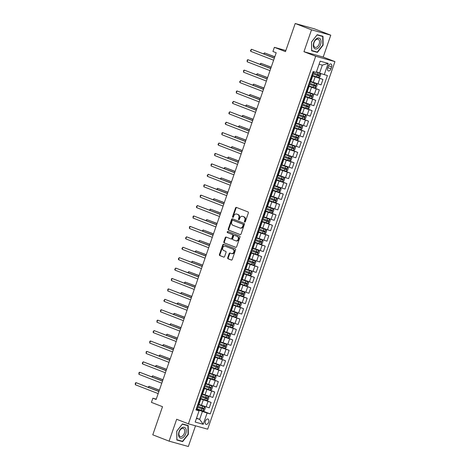 <?xml version="1.0" encoding="UTF-8"?>
<svg xmlns="http://www.w3.org/2000/svg" width="470" height="470" viewBox="0 0 470 470"><rect width="100%" height="100%" fill="white"/><g stroke="black" fill="none" stroke-linecap="round" stroke-linejoin="round"><path stroke-width="0.7" d="M244.682 222.063A0.605 0.482 -74.5 0 0 245.328 221.664L248.342 212.969A0.87 0.687 -74.5 0 0 247.984 211.905L236.451 207.429A0.87 0.687 -74.5 0 0 235.529 207.999L232.521 216.688A0.605 0.482 -74.5 0 0 233.414 217.04L233.807 215.912A2.773 2.197 -74.5 0 1 236.598 214.038A2.773 2.197 -74.5 0 1 236.763 214.091L237.72 214.461A2.773 2.197 -74.5 0 1 238.866 217.88L238.478 219.002A0.605 0.482 -74.5 0 0 239.371 219.349L239.765 218.227A2.773 2.197 -74.5 0 1 242.555 216.347A2.773 2.197 -74.5 0 1 242.72 216.406L243.677 216.776A2.773 2.197 -74.5 0 1 244.823 220.189L244.435 221.317A0.605 0.482 -74.5 0 0 244.682 222.063M208.674 422.154A2.826 1.721 111.2 0 0 208.028 419.052A2.826 1.721 111.2 0 0 205.343 421.226A2.826 1.721 111.2 0 0 205.983 424.322A2.826 1.721 111.2 0 0 208.674 422.154M227.721 257.725A0.87 0.687 -74.5 0 0 228.073 258.794L231.311 260.051A0.87 0.687 -74.5 0 0 232.233 259.481L235.576 249.829A0.87 0.687 -74.5 0 0 235.217 248.759L223.691 244.283A0.87 0.687 -74.5 0 0 222.768 244.852L219.425 254.505A0.87 0.687 -74.5 0 0 219.784 255.574L223.691 257.09A0.87 0.687 -74.5 0 0 224.613 256.52L226.041 252.39A0.87 0.687 -74.5 0 0 225.688 251.321L223.749 250.569A2.321 1.833 -74.5 0 1 222.762 247.802A2.321 1.833 -74.5 0 1 225.13 246.151A2.321 1.833 -74.5 0 1 225.265 246.192L232.856 249.141A2.321 1.833 -74.5 0 1 233.837 251.908A2.321 1.833 -74.5 0 1 231.475 253.565A2.321 1.833 -74.5 0 1 231.34 253.518L230.071 253.025A0.87 0.687 -74.5 0 0 229.149 253.594L227.721 257.725L228.238 257.871A0.87 0.687 -74.5 0 0 228.596 258.941L231.551 260.086M311.522 29.833L303.949 51.712L323.196 57.064L330.774 35.185L311.522 29.833L295.207 23.5L285.466 51.63L274.374 47.323L272.935 51.489L276.196 52.758L156.134 399.477L152.868 398.213L151.428 402.379L162.52 406.685L152.779 434.815L169.094 441.148L188.341 446.5L195.508 425.802M303.949 51.712L315.693 56.271L188.411 423.828L176.667 419.269L169.094 441.148M240.123 234.606A0.87 0.687 -74.5 0 0 241.045 234.037L244.388 224.384A0.87 0.687 -74.5 0 0 244.03 223.315L232.503 218.838A0.87 0.687 -74.5 0 0 231.575 219.408L228.232 229.066A0.87 0.687 -74.5 0 0 228.59 230.13L240.223 234.636M239.982 237.103L236.639 246.756A0.87 0.687 -74.5 0 1 235.717 247.326L224.184 242.849A0.87 0.687 -74.5 0 1 223.832 241.786L225.259 237.655A0.87 0.687 -74.5 0 1 226.182 237.086L230.858 238.901A0.87 0.687 -74.5 0 0 231.78 238.331L232.732 235.588A0.87 0.687 -74.5 0 0 232.374 234.524L227.509 232.632A0.605 0.482 -74.5 0 1 227.903 231.487L239.624 236.04A0.87 0.687 -74.5 0 1 239.982 237.103M295.207 23.5L314.459 28.852L330.774 35.185M328.371 66.1L327.737 67.933A2.738 1.668 111.2 0 0 328.36 70.935A2.738 1.668 111.2 0 0 330.962 68.832L331.597 66.999A2.738 1.668 111.2 0 0 330.974 63.996A2.738 1.668 111.2 0 0 328.371 66.1M315.693 56.271L334.94 61.623L207.664 429.18L188.411 423.828M328.166 63.397L324.271 74.648L319.582 73.056L322.32 65.136L328.166 63.397L320.158 61.165L316.263 72.421L313.114 71.546L195.937 409.928L199.08 410.804L196.113 409.423M198.904 409.505L210.243 413.911L327.42 75.523L324.271 74.648M210.243 413.911L207.094 413.036L203.199 424.287L195.185 422.06L199.08 410.804M323.196 57.064L334.94 61.623M156.246 399.153L152.868 398.213M285.854 50.513L274.374 47.323M322.32 65.136L319.095 64.237M319.582 73.056L316.457 71.845M196.542 418.147L199.662 419.358L202.405 411.444L196.243 409.047M202.511 399.089L211.112 402.426L209.232 407.843L198.957 404.429M211.112 402.426L199.85 398.63M206.118 388.666L214.72 392.009L212.839 397.426L202.564 394.013M214.72 392.009L203.457 388.214M209.726 378.25L218.327 381.587L216.447 387.01L206.171 383.596M218.327 381.587L207.064 377.792M213.333 367.834L221.934 371.171L220.06 376.588L209.785 373.174M221.934 371.171L210.672 367.376M216.94 357.412L225.541 360.754L223.667 366.171L213.392 362.758M225.541 360.754L214.279 356.959M220.547 346.995L229.149 350.332L227.274 355.755L216.999 352.341M229.149 350.332L217.886 346.537M224.155 336.579L232.756 339.916L230.882 345.332L220.606 341.919M232.756 339.916L221.493 336.12M227.762 326.156L236.363 329.499L234.489 334.916L224.214 331.503M236.363 329.499L225.101 325.704M231.369 315.74L239.97 319.077L238.096 324.5L227.821 321.086M239.97 319.077L228.708 315.282M234.976 305.324L243.578 308.661L241.703 314.078L231.428 310.664M243.578 308.661L232.315 304.865M238.584 294.901L247.185 298.244L245.311 303.661L235.035 300.248M247.185 298.244L235.922 294.449M242.191 284.485L250.792 287.822L248.918 293.245L238.643 289.831M250.792 287.822L239.536 284.027M245.798 274.069L254.399 277.406L252.525 282.822L242.25 279.409M254.399 277.406L243.143 273.611M249.411 263.647L258.012 266.989L256.132 272.406L245.857 268.993M258.012 266.989L246.75 263.194M253.019 253.23L261.62 256.567L259.74 261.99L249.464 258.576M261.62 256.567L250.357 252.772M256.626 242.814L265.227 246.151L263.347 251.567L253.072 248.154M265.227 246.151L253.964 242.356M260.233 232.392L268.834 235.734L266.954 241.151L256.679 237.738M268.834 235.734L257.572 231.939M263.84 221.975L272.441 225.312L270.567 230.735L260.292 227.321M272.441 225.312L261.179 221.517M267.448 211.559L276.049 214.896L274.175 220.312L263.899 216.899M276.049 214.896L264.786 211.101M271.055 201.137L279.656 204.479L277.782 209.896L267.506 206.483M279.656 204.479L268.394 200.684M274.662 190.72L283.263 194.057L281.389 199.48L271.114 196.066M283.263 194.057L272.001 190.262M278.269 180.304L286.87 183.641L284.996 189.058L274.721 185.644M286.87 183.641L275.608 179.846M281.877 169.882L290.478 173.224L288.603 178.641L278.328 175.228M290.478 173.224L279.215 169.429M285.484 159.465L294.085 162.802L292.211 168.225L281.935 164.811M294.085 162.802L282.822 159.007M289.091 149.049L297.692 152.386L295.818 157.803L285.543 154.389M297.692 152.386L286.43 148.59M292.698 138.627L301.299 141.969L299.425 147.386L289.15 143.973M301.299 141.969L290.043 138.174M296.306 128.21L304.907 131.547L303.032 136.97L292.757 133.556M304.907 131.547L293.65 127.752M299.919 117.794L308.52 121.131L306.64 126.548L296.364 123.134M308.52 121.131L297.257 117.336M303.526 107.371L312.127 110.714L310.247 116.131L299.972 112.718M312.127 110.714L300.865 106.919M307.133 96.955L315.734 100.298L313.854 105.715L303.579 102.301M315.734 100.298L304.472 96.497M310.74 86.539L319.341 89.876L317.462 95.293L307.186 91.879M319.341 89.876L308.079 86.081M314.348 76.122L322.949 79.459L321.069 84.876L310.799 81.463M322.949 79.459L311.686 75.664M196.431 418.459L199.662 419.358L203.199 424.287M311.557 76.04L312.515 76.498L311.475 76.269M312.515 76.498L310.641 81.915L309.601 81.686M307.95 86.457L308.907 86.915L307.868 86.686M308.907 86.915L307.033 92.332L305.994 92.102M304.343 96.873L305.3 97.337L304.26 97.108M305.3 97.337L303.426 102.754L302.386 102.525M300.735 107.295L301.693 107.753L300.653 107.524M301.693 107.753L299.819 113.17L298.779 112.941M297.128 117.712L298.086 118.17L297.046 117.941M298.086 118.17L296.212 123.587L295.172 123.357M293.515 128.128L294.478 128.592L293.439 128.363M294.478 128.592L292.599 134.009L291.565 133.78M289.908 138.55L290.871 139.008L289.831 138.779M290.871 139.008L288.991 144.425L287.951 144.196M286.3 148.966L287.264 149.425L286.224 149.196M287.264 149.425L285.384 154.841L284.344 154.612M282.693 159.383L283.657 159.847L282.617 159.618M283.657 159.847L281.777 165.264L280.737 165.035M279.086 169.805L280.044 170.263L279.01 170.034M280.044 170.263L278.17 175.68L277.13 175.451M275.479 180.221L276.436 180.68L275.402 180.451M276.436 180.68L274.562 186.096L273.522 185.867M271.872 190.638L272.829 191.102L271.789 190.873M272.829 191.102L270.955 196.519L269.915 196.29M268.264 201.06L269.222 201.518L268.182 201.289M269.222 201.518L267.348 206.935L266.308 206.706M264.657 211.476L265.615 211.935L264.575 211.706M265.615 211.935L263.74 217.351L262.701 217.122M261.05 221.893L262.007 222.357L260.968 222.128M262.007 222.357L260.133 227.774L259.093 227.545M257.442 232.315L258.4 232.773L257.36 232.544M258.4 232.773L256.526 238.19L255.486 237.961M253.835 242.732L254.793 243.19L253.753 242.961M254.793 243.19L252.919 248.607L251.879 248.377M250.228 253.148L251.186 253.612L250.146 253.383M251.186 253.612L249.312 259.029L248.272 258.8M246.621 263.57L247.578 264.028L246.538 263.799M247.578 264.028L245.704 269.445L244.664 269.216M243.008 273.987L243.971 274.445L242.931 274.216M243.971 274.445L242.091 279.862L241.057 279.632M239.4 284.403L240.364 284.867L239.324 284.638M240.364 284.867L238.484 290.284L237.444 290.055M235.793 294.825L236.757 295.283L235.717 295.054M236.757 295.283L234.877 300.7L233.837 300.471M232.186 305.241L233.149 305.7L232.109 305.471M233.149 305.7L231.269 311.116L230.23 310.887M228.579 315.658L229.542 316.122L228.502 315.893M229.542 316.122L227.662 321.539L226.622 321.31M224.971 326.08L225.929 326.538L224.895 326.309M225.929 326.538L224.055 331.955L223.015 331.726M221.364 336.497L222.322 336.955L221.282 336.726M222.322 336.955L220.448 342.372L219.408 342.142M217.757 346.913L218.714 347.377L217.675 347.148M218.714 347.377L216.84 352.794L215.8 352.565M214.15 357.335L215.107 357.793L214.067 357.564M215.107 357.793L213.233 363.21L212.193 362.981M210.542 367.752L211.5 368.21L210.46 367.981M211.5 368.21L209.626 373.627L208.586 373.397M206.935 378.168L207.893 378.632L206.853 378.403M207.893 378.632L206.019 384.049L204.979 383.82M203.328 388.59L204.286 389.048L203.246 388.819M204.286 389.048L202.411 394.465L201.371 394.236M199.721 399.007L200.678 399.465L199.638 399.236M200.678 399.465L198.804 404.882L197.764 404.652M202.405 411.444L207.094 413.036M311.528 41.942L311.639 50.789L317.438 52.399L323.119 45.161L323.007 36.313L317.209 34.704L311.528 41.942M182.654 441.63L188.341 434.392L188.223 425.544L182.43 423.934L176.743 431.166L176.855 440.02L182.654 441.63L180.039 440.613M322.808 45.044L323.119 45.161M314.818 51.383L317.438 52.399M185.562 424.804L187.918 425.72L188.029 434.292L188.341 434.392M245.005 222.046A0.605 0.482 -74.5 0 1 244.952 221.458L245.34 220.336A2.773 2.197 -74.5 0 0 244.2 216.923L243.677 216.776M242.908 216.459A2.773 2.197 -74.5 0 1 243.072 216.494A2.773 2.197 -74.5 0 1 243.237 216.547L244.2 216.923M236.951 214.144A2.773 2.197 -74.5 0 1 237.121 214.179A2.773 2.197 -74.5 0 1 237.28 214.238L238.243 214.608A2.773 2.197 -74.5 0 1 239.389 218.021L238.995 219.149A0.605 0.482 -74.5 0 0 239.048 219.731M236.733 207.534A0.87 0.687 -74.5 0 0 236.052 208.139L233.038 216.834A0.605 0.482 -74.5 0 0 233.096 217.422M232.785 218.95A0.87 0.687 -74.5 0 0 232.098 219.555L228.755 229.207A0.87 0.687 -74.5 0 0 229.113 230.276L240.358 234.642M243.178 224.936A0.605 0.482 -74.5 0 0 242.931 224.19L232.809 220.26A0.605 0.482 -74.5 0 0 232.162 220.659L231.751 221.846A2.773 2.197 -74.5 0 0 232.897 225.259L239.812 227.944A2.773 2.197 -74.5 0 0 239.976 227.997A2.773 2.197 -74.5 0 0 242.767 226.123L243.178 224.936L243.701 225.077A0.605 0.482 -74.5 0 0 243.448 224.331L242.931 224.19M233.255 220.383A0.605 0.482 -74.5 0 1 233.332 220.407L243.448 224.331M240.334 228.085A2.773 2.197 -74.5 0 0 240.499 228.144A2.773 2.197 -74.5 0 0 243.29 226.264L242.767 226.123M243.701 225.077L243.29 226.264M235.958 247.361L224.184 242.849M226.464 237.191A0.87 0.687 -74.5 0 0 225.782 237.797L224.349 241.933A0.87 0.687 -74.5 0 0 224.707 242.996M230.964 238.93L231.381 239.042A0.87 0.687 -74.5 0 0 232.303 238.472L233.255 235.734A0.87 0.687 -74.5 0 0 232.897 234.665L227.509 232.632M228.22 231.61A0.605 0.482 -74.5 0 0 228.026 232.779M235.711 240.781A2.321 1.833 -74.5 0 0 235.846 240.828A2.321 1.833 -74.5 0 0 238.214 239.171A2.321 1.833 -74.5 0 0 237.227 236.404L234.554 235.37A0.87 0.687 -74.5 0 0 233.631 235.94L232.679 238.678A0.87 0.687 -74.5 0 0 233.038 239.747L235.711 240.781M236.234 240.928A2.321 1.833 -74.5 0 0 236.369 240.975A2.321 1.833 -74.5 0 0 238.731 239.318A2.321 1.833 -74.5 0 0 237.75 236.551L237.227 236.404M234.971 235.482A0.87 0.687 -74.5 0 1 235.071 235.511L237.75 236.551M230.353 253.136A0.87 0.687 -74.5 0 0 229.671 253.741L228.238 257.871M231.857 253.659A2.321 1.833 -74.5 0 0 231.998 253.706A2.321 1.833 -74.5 0 0 234.36 252.049A2.321 1.833 -74.5 0 0 233.373 249.282L232.856 249.141M225.506 246.262A2.321 1.833 -74.5 0 1 225.647 246.292A2.321 1.833 -74.5 0 1 225.782 246.339L233.373 249.282M223.973 244.394A0.87 0.687 -74.5 0 0 223.285 244.999L219.942 254.652A0.87 0.687 -74.5 0 0 220.301 255.715L223.926 257.125M311.833 75.235A6.756 0.323 -160.9 0 0 312.603 75.511L318.572 77.55L319.9 77.004L320.769 74.501L320.017 73.379L316.351 72.151M320.017 73.379L316.369 72.098M312.38 73.655A6.756 0.323 19.1 0 0 313.149 73.925L318.648 75.823L318.995 74.824L313.496 72.926A6.756 0.323 -160.9 0 1 312.726 72.65M274.815 56.752L264.475 52.881L264.081 54.021M318.055 74.46L317.708 75.459L312.403 73.602M274.768 56.882L264.475 52.881L263.605 53.839M274.374 58.016L251.468 49.268L274.333 58.145M250.745 51.348L250.504 50.502L251.468 49.268L250.745 51.348L273.611 60.225M308.226 85.658A6.756 0.323 -160.9 0 0 308.996 85.928L314.965 87.966L316.292 87.42L317.156 84.923L316.404 83.801L310.664 81.839M316.404 83.801L310.682 81.786M308.772 84.071A6.756 0.323 19.1 0 0 309.542 84.342L315.041 86.245L315.388 85.24L309.889 83.343A6.756 0.323 -160.9 0 1 309.119 83.073M271.202 67.169L260.868 63.303L260.474 64.437M314.448 84.876L314.101 85.881L308.796 84.018M271.161 67.298L260.868 63.303L259.998 64.255M304.619 96.074A6.756 0.323 -160.9 0 0 305.388 96.344L311.357 98.383L312.685 97.842L313.549 95.34L312.797 94.217L307.057 92.255M312.797 94.217L307.075 92.208M305.165 94.488A6.756 0.323 19.1 0 0 305.935 94.764L311.434 96.661L311.78 95.663L306.281 93.759A6.756 0.323 -160.9 0 1 305.512 93.489M267.595 77.591L257.26 73.72L256.867 74.853M310.84 95.298L310.494 96.297L305.183 94.435M267.553 77.715L257.26 73.72L256.391 74.671M301.012 106.49A6.756 0.323 -160.9 0 0 301.781 106.766L307.75 108.805L309.078 108.259L309.941 105.756L309.19 104.634L303.45 102.677M309.19 104.634L303.467 102.625M301.558 104.91A6.756 0.323 19.1 0 0 302.328 105.18L307.827 107.078L308.173 106.079L302.674 104.181A6.756 0.323 -160.9 0 1 301.904 103.905M263.987 88.008L253.653 84.136L253.254 85.276M307.233 105.715L306.887 106.713L301.576 104.857M263.946 88.137L253.653 84.136L252.784 85.094M270.767 68.432L247.86 59.684L270.726 68.561M247.138 61.77L247.185 60.09L247.86 59.684L247.138 61.77L270.003 70.647M267.16 78.854L244.253 70.1L267.113 78.978M243.53 72.186L243.578 70.506L244.253 70.1L243.53 72.186L266.396 81.063M263.553 89.271L240.646 80.523L263.505 89.4M239.923 82.603L239.682 81.757L240.646 80.523L239.923 82.603L262.789 91.48M297.404 116.913A6.756 0.323 -160.9 0 0 298.174 117.183L304.143 119.221L305.471 118.675L306.334 116.178L305.582 115.056L299.842 113.094M305.582 115.056L299.86 113.041M297.951 115.326A6.756 0.323 19.1 0 0 298.72 115.597L304.219 117.5L304.566 116.495L299.067 114.598A6.756 0.323 -160.9 0 1 298.297 114.328M260.38 98.424L250.04 94.558L249.646 95.692M303.626 116.131L303.279 117.136L297.968 115.273M260.339 98.553L250.04 94.558L249.176 95.51M259.945 99.687L237.039 90.939L259.898 99.816M236.316 93.025L236.363 91.344L237.039 90.939L236.316 93.025L259.182 101.902M317.262 48.663A5.74 3.502 111.2 0 0 321.057 41.607A5.74 3.502 111.2 0 0 317.127 38.34A5.74 3.502 111.2 0 0 313.326 45.396A5.74 3.502 111.2 0 0 317.262 48.663M316.651 47.176A4.348 2.65 111.2 0 0 319.418 43.023A4.348 2.65 111.2 0 0 318.172 39.222A4.348 2.65 111.2 0 0 316.551 39.363A4.348 2.65 111.2 0 0 313.778 43.522A4.348 2.65 111.2 0 0 315.023 47.323A4.348 2.65 111.2 0 0 316.651 47.176M311.575 41.942L317.086 34.927L322.702 36.49L322.808 45.061L317.303 52.076L311.686 50.513L311.539 41.924M320.346 35.573L322.702 36.49M179.029 431.789A5.74 3.502 111.2 0 0 180.533 438.146A5.74 3.502 111.2 0 0 185.791 433.669A5.74 3.502 111.2 0 0 184.287 427.312A5.74 3.502 111.2 0 0 179.029 431.789M179.258 431.789A4.348 2.65 111.2 0 0 180.245 436.548A4.348 2.65 111.2 0 0 184.375 433.211A4.348 2.65 111.2 0 0 183.388 428.446A4.348 2.65 111.2 0 0 179.258 431.789M188.029 434.292L182.519 441.306L176.902 439.744L176.796 431.166L182.301 424.157L187.918 425.72M293.797 127.329A6.756 0.323 -160.9 0 0 294.567 127.599L300.536 129.638L301.863 129.097L302.727 126.594L301.975 125.472L296.235 123.51M301.975 125.472L296.253 123.463M294.343 125.743A6.756 0.323 19.1 0 0 295.113 126.019L300.612 127.916L300.959 126.918L295.46 125.014A6.756 0.323 -160.9 0 1 294.69 124.744M256.773 108.846L246.433 104.975L246.039 106.108M300.019 126.553L299.672 127.552L294.361 125.69M256.732 108.969L246.433 104.975L245.569 105.926M290.19 137.745A6.756 0.323 -160.9 0 0 290.959 138.021L296.923 140.06L298.256 139.514L299.12 137.011L298.368 135.889L292.628 133.932M298.368 135.889L292.646 133.88M290.736 136.165A6.756 0.323 19.1 0 0 291.506 136.435L297.005 138.333L297.351 137.334L291.852 135.436A6.756 0.323 -160.9 0 1 291.083 135.16M253.166 119.263L242.826 115.391L242.432 116.531M296.411 136.97L296.065 137.969L290.754 136.112M253.124 119.392L242.826 115.391L241.962 116.349M286.583 148.167A6.756 0.323 -160.9 0 0 287.352 148.438L293.315 150.476L294.649 149.93L295.512 147.433L294.761 146.311L289.021 144.349M294.761 146.311L289.038 144.296M287.129 146.581A6.756 0.323 19.1 0 0 287.899 146.852L293.397 148.755L293.744 147.75L288.245 145.853A6.756 0.323 -160.9 0 1 287.476 145.583M249.558 129.679L239.218 125.813L238.825 126.947M292.804 147.386L292.458 148.391L287.147 146.528M249.517 129.808L239.218 125.813L238.355 126.765M282.975 158.584A6.756 0.323 -160.9 0 0 283.739 158.854L289.708 160.893L291.042 160.352L291.905 157.85L291.153 156.727L285.413 154.765M291.153 156.727L285.431 154.718M283.522 156.998A6.756 0.323 19.1 0 0 284.291 157.274L289.79 159.171L290.131 158.173L284.638 156.269A6.756 0.323 -160.9 0 1 283.868 155.999M245.951 140.101L235.611 136.23L235.217 137.363M289.197 157.808L288.85 158.807L283.539 156.945M245.91 140.225L235.611 136.23L234.747 137.181M279.362 169A6.756 0.323 -160.9 0 0 280.132 169.27L286.101 171.315L287.434 170.769L288.298 168.266L287.546 167.144L281.806 165.187M287.546 167.144L281.824 165.135M279.914 167.42A6.756 0.323 19.1 0 0 280.684 167.69L286.177 169.588L286.524 168.589L281.031 166.691A6.756 0.323 -160.9 0 1 280.261 166.415M242.344 150.518L232.004 146.646L231.61 147.786M285.59 168.225L285.243 169.224L279.932 167.367M242.297 150.647L232.004 146.646L231.14 147.603M256.338 110.109L233.425 101.356L256.291 110.233M232.709 103.441L232.468 102.595L233.425 101.356L232.709 103.441L255.568 112.318M252.731 120.526L229.818 111.778L252.684 120.655M229.101 113.858L228.855 113.012L229.818 111.778L229.101 113.858L251.961 122.735M249.124 130.942L226.211 122.194L249.077 131.071M225.494 124.28L225.248 123.434L226.211 122.194L225.494 124.28L248.354 133.157M245.51 141.364L222.604 132.611L245.469 141.488M221.881 134.696L221.928 133.016L222.604 132.611L221.881 134.696L244.747 143.573M241.903 151.781L218.996 143.033L241.862 151.91M218.274 145.113L218.033 144.267L218.996 143.033L218.274 145.113L241.139 153.99M275.755 179.422A6.756 0.323 -160.9 0 0 276.524 179.693L282.493 181.731L283.821 181.185L284.691 178.688L283.939 177.566L278.199 175.604M283.939 177.566L278.216 175.551M276.307 177.836A6.756 0.323 19.1 0 0 277.077 178.107L282.57 180.01L282.916 179.005L277.423 177.108A6.756 0.323 -160.9 0 1 276.654 176.838M238.737 160.934L228.397 157.068L228.003 158.202M281.982 178.641L281.636 179.646L276.325 177.783M238.689 161.063L228.397 157.068L227.533 158.02M238.296 162.197L215.389 153.449L238.255 162.326M214.667 155.535L214.714 153.855L215.389 153.449L214.667 155.535L237.532 164.412M272.148 189.839A6.756 0.323 -160.9 0 0 272.917 190.109L278.886 192.148L280.214 191.607L281.084 189.105L280.332 187.982L274.592 186.02M280.332 187.982L274.609 185.973M272.7 188.253A6.756 0.323 19.1 0 0 273.47 188.529L278.963 190.426L279.309 189.428L273.816 187.524A6.756 0.323 -160.9 0 1 273.046 187.254M235.129 171.356L224.789 167.484L224.396 168.618M278.369 189.063L278.029 190.062L272.718 188.2M235.082 171.48L224.789 167.484L223.926 168.436M234.689 172.619L211.782 163.866L234.648 172.743M211.059 165.951L211.106 164.271L211.782 163.866L211.059 165.951L233.925 174.828M268.54 200.255A6.756 0.323 -160.9 0 0 269.31 200.525L275.279 202.57L276.607 202.024L277.476 199.521L276.724 198.399L270.984 196.442M276.724 198.399L271.002 196.389M269.093 198.675A6.756 0.323 19.1 0 0 269.862 198.945L275.355 200.843L275.702 199.844L270.203 197.946A6.756 0.323 -160.9 0 1 269.439 197.67M231.522 181.772L221.182 177.901L220.788 179.041M274.762 199.48L274.415 200.479L269.11 198.622M231.475 181.902L221.182 177.901L220.318 178.858M231.081 183.036L208.175 174.288L231.04 183.165M207.452 176.368L207.211 175.522L208.175 174.288L207.452 176.368L230.318 185.245M264.933 210.672A6.756 0.323 -160.9 0 0 265.703 210.948L271.672 212.986L273 212.44L273.869 209.943L273.117 208.821L267.371 206.859M273.117 208.821L267.395 206.806M265.485 209.091A6.756 0.323 19.1 0 0 266.249 209.362L271.748 211.265L272.095 210.26L266.596 208.363A6.756 0.323 -160.9 0 1 265.826 208.093M227.915 192.189L217.575 188.323L217.181 189.457M271.155 209.896L270.808 210.901L265.503 209.038M227.868 192.318L217.575 188.323L216.711 189.275M227.474 193.452L204.567 184.704L227.433 193.581M203.845 186.79L203.892 185.109L204.567 184.704L203.845 186.79L226.71 195.667M261.326 221.094A6.756 0.323 -160.9 0 0 262.096 221.364L268.065 223.403L269.392 222.862L270.262 220.359L269.51 219.237L263.764 217.275M269.51 219.237L263.782 217.222M261.872 219.508A6.756 0.323 19.1 0 0 262.642 219.784L268.141 221.681L268.488 220.683L262.988 218.779A6.756 0.323 -160.9 0 1 262.219 218.509M224.308 202.611L213.968 198.739L213.574 199.873M267.548 220.318L267.201 221.317L261.896 219.455M224.261 202.734L213.968 198.739L213.104 199.691M223.867 203.874L200.96 195.121L223.826 203.998M200.238 197.206L200.285 195.526L200.96 195.121L200.238 197.206L223.103 206.083M257.719 231.51A6.756 0.323 -160.9 0 0 258.488 231.78L264.457 233.825L265.785 233.279L266.649 230.776L265.897 229.654L260.157 227.697M265.897 229.654L260.174 227.645M258.265 229.93A6.756 0.323 19.1 0 0 259.035 230.2L264.534 232.098L264.88 231.099L259.381 229.201A6.756 0.323 -160.9 0 1 258.612 228.925M220.694 213.028L210.36 209.156L209.967 210.296M263.94 230.735L263.594 231.734L258.288 229.877M220.653 213.157L210.36 209.156L209.491 210.113M220.26 214.291L197.353 205.543L220.219 214.42M196.63 207.623L196.389 206.776L197.353 205.543L196.63 207.623L219.496 216.5M254.111 241.927A6.756 0.323 -160.9 0 0 254.881 242.203L260.85 244.241L262.178 243.695L263.041 241.198L262.289 240.076L256.55 238.114M262.289 240.076L256.567 238.061M254.658 240.346A6.756 0.323 19.1 0 0 255.427 240.617L260.926 242.52L261.273 241.515L255.774 239.618A6.756 0.323 -160.9 0 1 255.004 239.347M217.087 223.444L206.753 219.578L206.359 220.712M260.333 241.151L259.986 242.156L254.675 240.293M217.046 223.573L206.753 219.578L205.883 220.53M250.504 252.349A6.756 0.323 -160.9 0 0 251.274 252.619L257.243 254.658L258.571 254.117L259.434 251.614L258.682 250.492L252.942 248.53M258.682 250.492L252.96 248.477M251.05 250.763A6.756 0.323 19.1 0 0 251.82 251.039L257.319 252.936L257.666 251.938L252.167 250.034A6.756 0.323 -160.9 0 1 251.397 249.764M213.48 233.866L203.146 229.995L202.746 231.128M256.726 251.573L256.379 252.572L251.068 250.71M213.439 233.989L203.146 229.995L202.276 230.946M246.897 262.765A6.756 0.323 -160.9 0 0 247.667 263.036L253.636 265.08L254.963 264.534L255.827 262.031L255.075 260.909L249.335 258.952M255.075 260.909L249.353 258.899M247.443 261.185A6.756 0.323 19.1 0 0 248.213 261.455L253.712 263.353L254.059 262.354L248.56 260.456A6.756 0.323 -160.9 0 1 247.79 260.18M209.873 244.283L199.533 240.411L199.139 241.551M253.118 261.99L252.772 262.988L247.461 261.132M209.832 244.412L199.533 240.411L198.669 241.368M243.29 273.182A6.756 0.323 -160.9 0 0 244.059 273.458L250.028 275.496L251.356 274.95L252.22 272.453L251.468 271.331L245.728 269.369M251.468 271.331L245.745 269.316M243.836 271.601A6.756 0.323 19.1 0 0 244.606 271.872L250.105 273.775L250.451 272.77L244.952 270.873A6.756 0.323 -160.9 0 1 244.183 270.603M206.265 254.699L195.925 250.833L195.532 251.967M249.511 272.406L249.165 273.405L243.854 271.548M206.224 254.828L195.925 250.833L195.062 251.785M239.682 283.604A6.756 0.323 -160.9 0 0 240.452 283.874L246.415 285.913L247.749 285.372L248.612 282.87L247.86 281.747L242.121 279.785M247.86 281.747L242.138 279.732M240.229 282.018A6.756 0.323 19.1 0 0 240.998 282.294L246.497 284.191L246.844 283.193L241.345 281.289A6.756 0.323 -160.9 0 1 240.575 281.019M202.658 265.121L192.318 261.25L191.925 262.383M245.904 282.828L245.557 283.827L240.246 281.965M202.617 265.245L192.318 261.25L191.454 262.201M236.075 294.02A6.756 0.323 -160.9 0 0 236.845 294.291L242.808 296.335L244.142 295.789L245.005 293.286L244.253 292.164L238.513 290.207M244.253 292.164L238.531 290.154M236.621 292.44A6.756 0.323 19.1 0 0 237.391 292.71L242.89 294.608L243.237 293.609L237.738 291.711A6.756 0.323 -160.9 0 1 236.968 291.435M199.051 275.538L188.711 271.666L188.317 272.806M242.297 293.245L241.95 294.243L236.639 292.387M199.01 275.667L188.711 271.666L187.847 272.624M232.468 304.437A6.756 0.323 -160.9 0 0 233.232 304.713L239.201 306.751L240.534 306.205L241.398 303.708L240.646 302.586L234.906 300.624M240.646 302.586L234.924 300.571M233.014 302.856A6.756 0.323 19.1 0 0 233.784 303.127L239.283 305.03L239.63 304.025L234.131 302.128A6.756 0.323 -160.9 0 1 233.361 301.857M195.444 285.954L185.104 282.088L184.71 283.222M238.689 303.661L238.343 304.66L233.032 302.803M195.403 286.083L185.104 282.088L184.24 283.04M228.855 314.859A6.756 0.323 -160.9 0 0 229.624 315.129L235.593 317.168L236.927 316.627L237.791 314.124L237.039 313.002L231.299 311.04M237.039 313.002L231.316 310.987M229.407 313.273A6.756 0.323 19.1 0 0 230.177 313.549L235.67 315.446L236.016 314.448L230.523 312.544A6.756 0.323 -160.9 0 1 229.754 312.274M191.836 296.376L181.496 292.505L181.103 293.638M235.082 314.083L234.736 315.082L229.425 313.22M191.789 296.5L181.496 292.505L180.633 293.456M225.248 325.275A6.756 0.323 -160.9 0 0 226.017 325.546L231.986 327.59L233.314 327.044L234.183 324.541L233.431 323.419L227.692 321.462M233.431 323.419L227.709 321.41M225.8 323.695A6.756 0.323 19.1 0 0 226.569 323.965L232.062 325.863L232.409 324.864L226.916 322.966A6.756 0.323 -160.9 0 1 226.146 322.69M188.229 306.793L177.889 302.921L177.496 304.061M231.475 324.5L231.128 325.498L225.817 323.642M188.182 306.922L177.889 302.921L177.025 303.879M216.652 224.707L193.746 215.959L216.605 224.836M193.023 218.045L193.07 216.364L193.746 215.959L193.023 218.045L215.889 226.922M213.045 235.129L190.138 226.376L212.998 235.253M189.416 228.461L189.463 226.781L190.138 226.376L189.416 228.461L212.281 237.338M209.438 245.546L186.531 236.798L209.391 245.675M185.809 238.878L185.568 238.032L186.531 236.798L185.809 238.878L208.674 247.755M205.831 255.962L182.918 247.214L205.784 256.091M182.201 249.3L181.961 248.454L182.918 247.214L182.201 249.3L205.061 258.177M202.223 266.384L179.311 257.63L202.176 266.508M178.594 259.716L178.347 258.87L179.311 257.63L178.594 259.716L201.454 268.593M198.616 276.801L175.704 268.053L198.569 276.93M174.987 270.132L174.74 269.287L175.704 268.053L174.987 270.132L197.846 279.01M195.003 287.217L172.096 278.469L194.962 287.346M171.374 280.555L171.421 278.875L172.096 278.469L171.374 280.555L194.239 289.432M191.396 297.639L168.489 288.886L191.355 297.763M167.767 290.971L167.814 289.291L168.489 288.886L167.767 290.971L190.632 299.848M187.788 308.056L164.882 299.308L187.747 308.185M164.159 301.387L163.918 300.541L164.882 299.308L164.159 301.387L187.025 310.265M221.64 335.692A6.756 0.323 -160.9 0 0 222.41 335.968L228.379 338.006L229.707 337.46L230.576 334.963L229.824 333.841L224.084 331.879M229.824 333.841L224.102 331.826M222.192 334.111A6.756 0.323 19.1 0 0 222.962 334.382L228.455 336.285L228.802 335.28L223.309 333.383A6.756 0.323 -160.9 0 1 222.539 333.113M184.622 317.209L174.282 313.343L173.888 314.477M227.862 334.916L227.521 335.915L222.21 334.058M184.575 317.338L174.282 313.343L173.418 314.295M184.181 318.472L161.275 309.724L184.14 318.601M160.552 311.81L160.599 310.13L161.275 309.724L160.552 311.81L183.417 320.687M218.033 346.114A6.756 0.323 -160.9 0 0 218.803 346.384L224.772 348.423L226.099 347.882L226.969 345.38L226.217 344.257L220.477 342.295M226.217 344.257L220.495 342.242M218.585 344.528A6.756 0.323 19.1 0 0 219.355 344.804L224.848 346.701L225.195 345.703L219.702 343.799A6.756 0.323 -160.9 0 1 218.932 343.529M181.015 327.631L170.675 323.76L170.281 324.893M224.255 345.338L223.908 346.337L218.603 344.475M180.968 327.755L170.675 323.76L169.811 324.711M180.574 328.894L157.667 320.14L180.533 329.018M156.945 322.226L156.992 320.546L157.667 320.14L156.945 322.226L179.81 331.103M214.426 356.53A6.756 0.323 -160.9 0 0 215.195 356.801L221.164 358.845L222.492 358.299L223.362 355.796L222.61 354.674L216.864 352.717M222.61 354.674L216.887 352.664M214.978 354.95A6.756 0.323 19.1 0 0 215.742 355.22L221.241 357.118L221.587 356.119L216.088 354.221A6.756 0.323 -160.9 0 1 215.319 353.945M177.407 338.048L167.067 334.176L166.674 335.316M220.647 355.755L220.301 356.754L214.996 354.897M177.36 338.177L167.067 334.176L166.204 335.134M176.967 339.311L154.06 330.563L176.926 339.44M153.338 332.643L153.097 331.796L154.06 330.563L153.338 332.643L176.203 341.52M210.819 366.947A6.756 0.323 -160.9 0 0 211.588 367.223L217.557 369.261L218.885 368.715L219.754 366.218L219.002 365.096L213.257 363.134M219.002 365.096L213.274 363.081M211.365 365.366A6.756 0.323 19.1 0 0 212.135 365.637L217.633 367.54L217.98 366.535L212.481 364.638A6.756 0.323 -160.9 0 1 211.712 364.368M173.8 348.464L163.46 344.598L163.067 345.732M217.04 366.171L216.694 367.17L211.388 365.313M173.753 348.593L163.46 344.598L162.596 345.55M173.359 349.727L150.453 340.979L173.318 349.856M149.73 343.065L149.777 341.385L150.453 340.979L149.73 343.065L172.596 351.942M207.211 377.369A6.756 0.323 -160.9 0 0 207.981 377.639L213.95 379.678L215.278 379.137L216.141 376.635L215.389 375.512L209.649 373.55M215.389 375.512L209.667 373.497M207.758 375.783A6.756 0.323 19.1 0 0 208.527 376.059L214.026 377.956L214.373 376.958L208.874 375.054A6.756 0.323 -160.9 0 1 208.104 374.784M170.187 358.886L159.853 355.014L159.459 356.148M213.433 376.593L213.086 377.592L207.781 375.73M170.146 359.01L159.853 355.014L158.983 355.966M169.752 360.149L146.846 351.396L169.711 360.273M146.123 353.481L146.17 351.801L146.846 351.396L146.123 353.481L168.988 362.358M203.604 387.785A6.756 0.323 -160.9 0 0 204.374 388.055L210.343 390.1L211.67 389.554L212.534 387.051L211.782 385.929L206.042 383.972M211.782 385.929L206.06 383.92M204.15 386.205A6.756 0.323 19.1 0 0 204.92 386.475L210.419 388.373L210.766 387.374L205.267 385.476A6.756 0.323 -160.9 0 1 204.497 385.2M166.58 369.303L156.246 365.431L155.852 366.571M209.826 387.01L209.479 388.009L204.168 386.152M166.539 369.426L156.246 365.431L155.376 366.389M166.145 370.566L143.238 361.818L166.098 370.695M142.516 363.897L142.275 363.052L143.238 361.818L142.516 363.897L165.381 372.775M199.997 398.202A6.756 0.323 -160.9 0 0 200.766 398.478L206.735 400.516L208.063 399.97L208.927 397.473L208.175 396.351L202.435 394.389M208.175 396.351L202.453 394.336M200.543 396.621A6.756 0.323 19.1 0 0 201.313 396.892L206.812 398.795L207.158 397.79L201.659 395.893A6.756 0.323 -160.9 0 1 200.89 395.623M162.972 379.719L152.638 375.853L152.245 376.987M206.218 397.426L205.872 398.425L200.561 396.568M162.931 379.848L152.638 375.853L151.769 376.805M162.538 380.982L139.631 372.234L162.491 381.111M138.909 374.32L138.956 372.639L139.631 372.234L138.909 374.32L161.774 383.197M196.389 408.624A6.756 0.323 -160.9 0 0 197.159 408.894L203.128 410.933L204.456 410.392L205.32 407.889L204.567 406.767L198.828 404.805M204.567 406.767L198.845 404.752M196.936 407.038A6.756 0.323 19.1 0 0 197.706 407.314L203.204 409.211L203.551 408.213L198.052 406.309A6.756 0.323 -160.9 0 1 197.283 406.039M159.365 390.141L149.025 386.27L148.632 387.403M202.611 407.848L202.264 408.847L196.954 406.985M159.324 390.264L149.025 386.27L148.162 387.221M158.93 391.404L136.024 382.651L158.883 391.528M135.301 384.736L135.348 383.056L136.024 382.651L135.301 384.736L158.167 393.613M201.395 405.375L203.269 399.958M205.002 394.959L206.876 389.542M208.609 384.542L210.484 379.126M212.217 374.12L214.097 368.703M215.824 363.704L217.704 358.287M219.431 353.287L221.311 347.87M223.038 342.865L224.918 337.448M226.652 332.449L228.526 327.032M230.259 322.032L232.133 316.615M233.866 311.61L235.74 306.193M237.473 301.194L239.347 295.777M241.081 290.777L242.955 285.361M244.688 280.355L246.562 274.938M248.295 269.939L250.169 264.522M251.902 259.522L253.776 254.106M255.51 249.1L257.384 243.683M259.117 238.684L260.991 233.267M262.724 228.267L264.604 222.851M266.331 217.845L268.211 212.428M269.939 207.429L271.819 202.012M273.546 197.012L275.426 191.596M277.159 186.59L279.033 181.173M280.766 176.174L282.64 170.757M284.374 165.757L286.248 160.341M287.981 155.335L289.855 149.918M291.588 144.919L293.462 139.502M295.195 134.502L297.069 129.085M298.803 124.08L300.677 118.663M302.41 113.664L304.284 108.247M306.017 103.247L307.891 97.831M309.624 92.825L311.498 87.408M313.231 82.409L315.112 76.992M309.912 81.774L311.786 76.357M317.926 84.001L319.8 78.584M314.318 94.417L316.193 89M306.305 92.191L308.179 86.774M310.711 104.839L312.585 99.423M302.698 102.613L304.572 97.19M307.104 115.256L308.978 109.839M299.09 113.029L300.964 107.612M303.491 125.672L305.371 120.255M295.483 123.446L297.357 118.029M299.884 136.094L301.764 130.678M291.876 133.868L293.75 128.445M296.276 146.511L298.156 141.094M288.269 144.284L290.143 138.867M292.669 156.927L294.549 151.51M284.656 154.701L286.536 149.284M289.062 167.349L290.936 161.933M281.048 165.123L282.928 159.7M285.454 177.766L287.329 172.349M277.441 175.539L279.321 170.122M281.847 188.182L283.721 182.765M273.834 185.956L275.714 180.539M278.24 198.604L280.114 193.188M270.226 196.378L272.101 190.955M274.633 209.021L276.507 203.604M266.619 206.794L268.493 201.377M271.026 219.437L272.9 214.02M263.012 217.211L264.886 211.794M267.418 229.859L269.292 224.443M259.405 227.633L261.279 222.21M263.811 240.276L265.685 234.859M255.797 238.049L257.672 232.632M260.204 250.692L262.078 245.275M252.19 248.466L254.064 243.049M256.596 261.114L258.471 255.698M248.583 258.882L250.457 253.465M252.983 271.531L254.863 266.114M244.976 269.304L246.85 263.887M249.376 281.947L251.256 276.53M241.368 279.721L243.243 274.304M245.769 292.369L247.649 286.953M237.761 290.137L239.635 284.72M242.162 302.786L244.042 297.369M234.148 300.559L236.028 295.142M238.554 313.202L240.429 307.785M230.541 310.976L232.421 305.559M234.947 323.624L236.821 318.208M226.934 321.392L228.814 315.975M231.34 334.041L233.214 328.624M223.326 331.814L225.206 326.397M227.733 344.457L229.607 339.04M219.719 342.231L221.599 336.814M224.125 354.879L226 349.457M216.112 352.647L217.986 347.23M220.518 365.296L222.392 359.879M212.505 363.069L214.379 357.652M216.911 375.712L218.785 370.295M208.897 373.486L210.772 368.069M213.304 386.134L215.178 380.712M205.29 383.902L207.164 378.485M209.696 396.551L211.571 391.134M201.683 394.324L203.557 388.907M206.089 406.967L207.963 401.55M198.076 404.74L199.95 399.324M328.495 65.794L331.597 66.999M327.849 67.621L330.962 68.832M245.34 220.336L244.823 220.189M243.237 216.547L242.72 216.406M238.995 219.149L238.478 219.002M239.389 218.021L238.866 217.88M238.243 214.608L237.72 214.461M237.28 214.238L236.763 214.091M233.038 216.834L232.521 216.688M236.052 208.139L235.529 207.999M244.952 221.458L244.435 221.317M229.113 230.276L228.59 230.13M228.755 229.207L228.232 229.066M232.098 219.555L231.575 219.408M233.332 220.407L232.809 220.26M224.349 241.933L223.832 241.786M225.782 237.797L225.259 237.655M232.303 238.472L231.78 238.331M233.255 235.734L232.732 235.588M232.897 234.665L232.374 234.524M235.071 235.511L234.554 235.37M229.671 253.741L229.149 253.594M225.782 246.339L225.265 246.192M220.301 255.715L219.784 255.574M219.942 254.652L219.425 254.505M223.285 244.999L222.768 244.852M228.596 258.941L228.073 258.794M318.607 77.532L320.035 73.408M313.496 72.926L313.901 71.763M312.603 75.511L313.149 73.925M317.561 74.348L318.108 72.762M316.663 76.933L317.215 75.347M317.708 75.459L318.648 75.823M315 87.955L316.428 83.825M309.889 83.343L310.394 81.898M308.996 85.928L309.542 84.342M313.948 84.764L314.501 83.184M313.055 87.35L313.607 85.763M314.101 85.881L315.041 86.245M311.387 98.371L312.82 94.247M306.281 93.759L306.787 92.314M305.388 96.344L305.935 94.764M310.341 95.187L310.893 93.6M309.448 97.766L309.994 96.186M310.494 96.297L311.434 96.661M307.779 108.787L309.213 104.663M302.674 104.181L303.173 102.73M301.781 106.766L302.328 105.18M306.734 105.603L307.286 104.017M305.841 108.188L306.387 106.602M306.887 106.713L307.827 107.078M304.172 119.21L305.6 115.079M299.067 114.598L299.566 113.153M298.174 117.183L298.72 115.597M303.127 116.019L303.679 114.439M302.234 118.605L302.78 117.018M303.279 117.136L304.219 117.5M300.565 129.626L301.993 125.502M295.46 125.014L295.959 123.569M294.567 127.599L295.113 126.019M299.519 126.442L300.072 124.856M298.626 129.021L299.173 127.441M299.672 127.552L300.612 127.916M296.958 140.042L298.385 135.918M291.852 135.436L292.352 133.985M290.959 138.021L291.506 136.435M295.912 136.858L296.458 135.272M295.019 139.443L295.565 137.857M296.065 137.969L297.005 138.333M293.351 150.465L294.778 146.335M288.245 145.853L288.745 144.407M287.352 148.438L287.899 146.852M292.305 147.275L292.851 145.694M291.412 149.86L291.958 148.273M292.458 148.391L293.397 148.755M289.743 160.881L291.171 156.757M284.638 156.269L285.137 154.824M283.739 158.854L284.291 157.274M288.697 157.697L289.244 156.111M287.805 160.276L288.351 158.696M288.85 158.807L289.79 159.171M286.136 171.297L287.564 167.173M281.031 166.691L281.53 165.24M280.132 169.27L280.684 167.69M285.09 168.113L285.637 166.527M284.197 170.698L284.744 169.112M285.243 169.224L286.177 169.588M282.529 181.72L283.956 177.589M277.423 177.108L277.923 175.662M276.524 179.693L277.077 178.107M281.483 178.53L282.029 176.949M280.59 181.114L281.136 179.528M281.636 179.646L282.57 180.01M278.921 192.136L280.349 188.012M273.816 187.524L274.316 186.079M272.917 190.109L273.47 188.529M277.876 188.952L278.422 187.366M276.977 191.531L277.529 189.951M278.029 190.062L278.963 190.426M275.314 202.552L276.742 198.428M270.203 197.946L270.708 196.495M269.31 200.525L269.862 198.945M274.269 199.368L274.815 197.782M273.37 201.953L273.922 200.367M274.415 200.479L275.355 200.843M271.707 212.975L273.135 208.845M266.596 208.363L267.101 206.917M265.703 210.948L266.249 209.362M270.661 209.785L271.208 208.204M269.762 212.37L270.315 210.783M270.808 210.901L271.748 211.265M268.1 223.391L269.527 219.267M262.988 218.779L263.494 217.334M262.096 221.364L262.642 219.784M267.054 220.207L267.6 218.621M266.155 222.786L266.707 221.206M267.201 221.317L268.141 221.681M264.493 233.807L265.92 229.683M259.381 229.201L259.887 227.75M258.488 231.78L259.035 230.2M263.441 230.623L263.993 229.037M262.548 233.208L263.1 231.622M263.594 231.734L264.534 232.098M260.879 244.23L262.313 240.1M255.774 239.618L256.279 238.172M254.881 242.203L255.427 240.617M259.834 241.04L260.386 239.459M258.941 243.625L259.487 242.038M259.986 242.156L260.926 242.52M257.272 254.646L258.706 250.522M252.167 250.034L252.666 248.589M251.274 252.619L251.82 251.039M256.226 251.462L256.779 249.876M255.333 254.041L255.88 252.461M256.379 252.572L257.319 252.936M253.665 265.062L255.093 260.938M248.56 260.456L249.059 259.005M247.667 263.036L248.213 261.455M252.619 261.878L253.171 260.292M251.726 264.463L252.273 262.877M252.772 262.988L253.712 263.353M250.058 275.485L251.485 271.355M244.952 270.873L245.452 269.428M244.059 273.458L244.606 271.872M249.012 272.295L249.564 270.714M248.119 274.88L248.665 273.293M249.165 273.405L250.105 273.775M246.45 285.901L247.878 281.777M241.345 281.289L241.844 279.844M240.452 283.874L240.998 282.294M245.405 282.717L245.951 281.13M244.512 285.296L245.058 283.716M245.557 283.827L246.497 284.191M242.843 296.317L244.271 292.193M237.738 291.711L238.237 290.26M236.845 294.291L237.391 292.71M241.797 293.133L242.344 291.547M240.904 295.718L241.451 294.132M241.95 294.243L242.89 294.608M239.236 306.74L240.663 302.61M234.131 302.128L234.63 300.683M233.232 304.713L233.784 303.127M238.19 303.549L238.737 301.969M237.297 306.135L237.844 304.548M238.343 304.66L239.283 305.03M235.629 317.156L237.056 313.032M230.523 312.544L231.023 311.099M229.624 315.129L230.177 313.549M234.583 313.972L235.129 312.386M233.69 316.551L234.236 314.971M234.736 315.082L235.67 315.446M232.021 327.572L233.449 323.448M226.916 322.966L227.415 321.515M226.017 325.546L226.569 323.965M230.976 324.388L231.522 322.802M230.083 326.973L230.629 325.387M231.128 325.498L232.062 325.863M228.414 337.995L229.842 333.865M223.309 333.383L223.808 331.938M222.41 335.968L222.962 334.382M227.368 334.805L227.915 333.224M226.47 337.389L227.022 335.803M227.521 335.915L228.455 336.285M224.807 348.411L226.234 344.287M219.702 343.799L220.201 342.354M218.803 346.384L219.355 344.804M223.761 345.227L224.308 343.64M222.862 347.806L223.415 346.226M223.908 346.337L224.848 346.701M221.2 358.827L222.627 354.703M216.088 354.221L216.594 352.77M215.195 356.801L215.742 355.22M220.154 355.643L220.7 354.057M219.255 358.228L219.807 356.642M220.301 356.754L221.241 357.118M217.592 369.25L219.02 365.12M212.481 364.638L212.986 363.193M211.588 367.223L212.135 365.637M216.547 366.06L217.093 364.479M215.648 368.645L216.2 367.058M216.694 367.17L217.633 367.54M213.985 379.666L215.413 375.542M208.874 375.054L209.379 373.609M207.981 377.639L208.527 376.059M212.934 376.482L213.486 374.896M212.041 379.061L212.593 377.481M213.086 377.592L214.026 377.956M210.372 390.082L211.805 385.958M205.267 385.476L205.772 384.025M204.374 388.055L204.92 386.475M209.326 386.898L209.879 385.312M208.433 389.483L208.98 387.897M209.479 388.009L210.419 388.373M206.765 400.505L208.198 396.375M201.659 395.893L202.159 394.447M200.766 398.478L201.313 396.892M205.719 397.315L206.271 395.734M204.826 399.899L205.372 398.313M205.872 398.425L206.812 398.795M203.158 410.921L204.585 406.797M198.052 406.309L198.552 404.864M197.159 408.894L197.706 407.314M202.112 407.731L202.664 406.151M201.219 410.316L201.765 408.736M202.264 408.847L203.204 409.211M243.072 216.494L242.555 216.347M237.121 214.179L236.598 214.038M233.296 220.395L232.773 220.248M240.499 228.144L239.976 227.997M231.428 239.06L230.911 238.919M236.369 240.975L235.846 240.828M235.024 235.493L234.501 235.353M231.998 253.706L231.475 253.565M225.647 246.292L225.13 246.151"/></g></svg>
